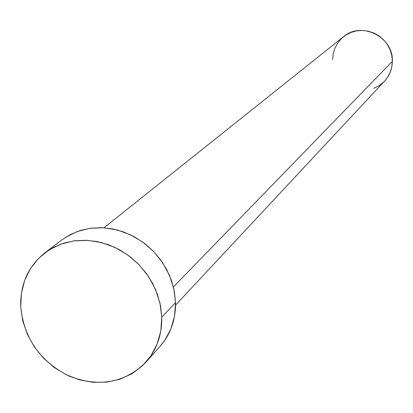 <?xml version="1.0" encoding="UTF-8"?>
<svg xmlns="http://www.w3.org/2000/svg" width="413" height="413" viewBox="0 0 413 413"><rect width="100%" height="100%" fill="white"/><g stroke="black" fill="none" stroke-linecap="round" stroke-linejoin="round"><path stroke-width="0.62" d="M175.566 305.14L384.575 81.093C389.604 75.558 392.195 68.981 392.35 61.372L173.398 286.952L392.35 61.372C393.574 37.025 361.489 20.944 343.518 36.726L103.978 227.785M145.975 362.155L160.053 346.378C170.6 334.267 175.762 319.652 175.546 302.538L161.767 317.241C162.025 334.793 156.764 349.765 145.975 362.155C124.669 383.037 99.012 387.662 68.986 376.042C40.123 361.421 24.042 338.433 20.738 307.081C20.077 284.485 28.11 266.416 44.847 252.88L53.907 247.17L63.943 243.092L74.707 240.764L85.914 240.252L97.287 241.59L108.516 244.739L119.305 249.633L129.377 256.148L138.448 264.108L146.29 273.308L152.686 283.504L157.467 294.417L160.523 305.765L161.767 317.241L175.546 302.538L174.358 291.356L171.405 280.303L166.764 269.674L160.554 259.756L152.929 250.805L144.101 243.066L134.302 236.742L123.786 231.998L112.847 228.947L101.758 227.671L90.824 228.193L80.318 230.485L70.52 234.481L61.661 240.061L45.079 252.699M65.564 237.33L77.159 231.559L89.941 228.312L103.415 227.749L117.044 229.902L130.291 234.703L142.624 241.977L153.543 251.434L162.614 262.699L169.464 275.316L173.832 288.775L175.546 302.538L174.56 316.059L170.93 328.805L164.818 340.276L159.857 346.6M20.738 307.081L21.378 293.436L24.656 280.442L30.474 268.584L38.631 258.332L48.832 250.087L60.706 244.186L73.803 240.887L87.613 240.335L101.593 242.576L115.191 247.537L127.86 255.028L139.083 264.754L148.406 276.333L155.464 289.296L159.976 303.116L161.767 317.241L160.786 331.102L157.09 344.163L150.848 355.913L142.315 365.908L131.85 373.78L119.868 379.253L106.833 382.128L93.24 382.33L79.601 379.867L66.416 374.844L54.18 367.462L43.329 357.988L34.264 346.786L27.315 334.251L22.751 320.855L20.738 307.081M332.661 59.56L333.219 53.762L334.886 48.213L337.617 43.122L341.308 38.683L345.815 35.074L350.973 32.431L356.579 30.861L362.423 30.433L368.272 31.166L373.904 33.03L379.098 35.957L383.641 39.834L387.368 44.506L390.125 49.792L391.808 55.492L392.35 61.372L391.736 67.205L389.991 72.771L387.188 77.845L384.503 81.17M383.44 82.244L378.891 85.796L373.719 88.361"/></g></svg>
